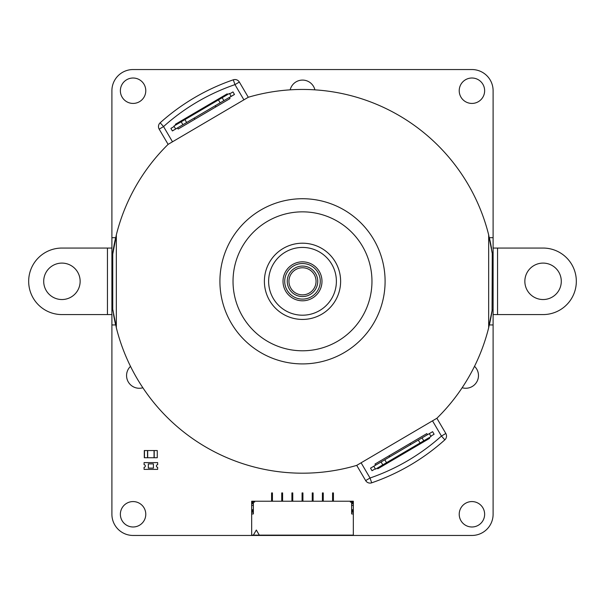 <?xml version="1.0" encoding="UTF-8"?>
<svg xmlns="http://www.w3.org/2000/svg" width="605" height="605" viewBox="0 0 605 605"><rect width="100%" height="100%" fill="white"/><g stroke="black" fill="none" stroke-linecap="round" stroke-linejoin="round"><path stroke-width="0.91" d="M491.51 248.292A191.876 191.876 0 0 0 489.347 237.689L493.105 237.689L493.105 248.065L493.105 90.72A21.175 21.175 0 0 0 471.93 69.545L133.077 69.545A21.175 21.175 0 0 0 111.902 90.72L111.902 514.28A21.175 21.175 0 0 0 133.077 535.455L471.93 535.455A21.175 21.175 0 0 0 493.105 514.28L493.105 314.57L493.105 324.945L489.347 324.945A191.876 191.876 0 0 0 492.069 310.955L488.666 327.774A191.876 191.876 0 0 1 436.886 418.267L356.716 465.374A191.876 191.876 0 0 1 116.334 327.774L116.334 234.869A191.876 191.876 0 0 1 168.114 144.368L248.284 97.261A191.876 191.876 0 0 1 488.666 234.869L492.258 253.48L492.069 310.955M130.506 366.365A12.705 12.705 0 0 0 142.856 387.752M145.782 514.28A12.705 12.705 0 0 0 126.725 503.277A12.705 12.705 0 0 0 126.725 525.284A12.705 12.705 0 0 0 145.782 514.28M484.635 514.28A12.705 12.705 0 0 0 465.57 503.277A12.705 12.705 0 0 0 465.57 525.284A12.705 12.705 0 0 0 484.635 514.28M411.007 444.38A4.235 4.235 0 0 0 409.721 443.654M389.446 455.565A4.235 4.235 0 0 0 389.499 457.017M391.495 459.777A4.235 4.235 0 0 0 392.448 460.193M412.481 448.418A4.235 4.235 0 0 0 412.542 447.405M462.159 387.729A12.705 12.705 0 0 0 474.517 366.327M314.895 89.843A12.705 12.705 0 0 0 290.181 89.843M145.782 90.72A12.705 12.705 0 0 0 126.725 79.716A12.705 12.705 0 0 0 126.725 101.723A12.705 12.705 0 0 0 145.782 90.72M213.459 102.842A4.235 4.235 0 0 0 212.544 102.449M192.526 114.209A4.235 4.235 0 0 0 192.458 115.184M193.963 118.232A4.235 4.235 0 0 0 195.279 118.981M215.561 107.062A4.235 4.235 0 0 0 215.493 105.572M484.635 90.72A12.705 12.705 0 0 0 465.57 79.716A12.705 12.705 0 0 0 465.57 101.723A12.705 12.705 0 0 0 484.635 90.72M340.623 281.317A38.123 38.123 0 0 0 283.442 248.307A38.123 38.123 0 0 0 283.442 314.328A38.123 38.123 0 0 0 340.623 281.317A38.123 38.123 0 0 0 283.442 248.307A38.123 38.123 0 0 0 283.442 314.328A38.123 38.123 0 0 0 340.623 281.317M320.287 281.317A17.787 17.787 0 0 1 293.606 296.722A17.787 17.787 0 0 1 293.606 265.913A17.787 17.787 0 0 1 320.287 281.317M317.746 281.317A15.246 15.246 0 0 1 294.877 294.522A15.246 15.246 0 0 1 294.877 268.113A15.246 15.246 0 0 1 317.746 281.317A15.246 15.246 0 0 1 294.877 294.522A15.246 15.246 0 0 1 294.877 268.113A15.246 15.246 0 0 1 317.746 281.317M488.666 234.869L488.666 327.774M385.098 281.317A82.598 82.598 0 0 0 261.201 209.791A82.598 82.598 0 0 0 261.201 352.844A82.598 82.598 0 0 0 385.098 281.317M492.258 252.89L488.901 236.714M497.552 248.065L493.105 248.065L493.105 314.57L543.827 314.57A33.26 33.26 0 0 0 576.331 281.317A33.26 33.26 0 0 0 543.827 248.065L497.552 248.065L497.552 314.57M172.493 141.797L163.554 126.574A207.969 207.969 0 0 1 234.959 84.624L239.346 82.046L248.284 97.261M488.901 325.929L492.258 309.745M116.334 234.869L112.931 251.68A191.876 191.876 0 0 1 115.653 237.689L111.895 237.689L111.902 90.72A21.175 21.175 0 0 1 133.077 69.545L471.93 69.545A21.175 21.175 0 0 1 493.105 90.72L493.105 248.065M116.334 327.774L112.742 309.155L112.742 254.145L116.1 236.714M493.105 314.57L493.105 514.28A21.175 21.175 0 0 1 471.93 535.455L133.077 535.455A21.175 21.175 0 0 1 111.902 514.28L111.902 324.945L115.653 324.945A191.876 191.876 0 0 1 113.49 314.343M112.931 251.68L112.742 252.89M112.742 309.745L116.1 325.929M174.172 126.468L170.897 128.396L172.395 130.952L177.507 127.95L178.15 129.046L230.013 98.577L229.363 97.481L234.475 94.478L232.978 91.922L229.681 93.858M227.624 94.516L227.223 93.828L175.367 124.297L175.768 124.985M168.114 144.368L159.175 129.152A5.082 5.082 0 0 1 160.159 122.792A213.051 213.051 0 0 1 233.311 79.815A5.082 5.082 0 0 1 239.346 82.046A5.082 5.082 0 0 0 233.311 79.815L234.959 84.624L243.906 99.84M436.886 418.267L445.825 433.483A5.082 5.082 0 0 1 444.841 439.843A213.051 213.051 0 0 1 371.689 482.82A5.082 5.082 0 0 1 365.654 480.589L356.716 465.374M430.82 436.175L434.103 434.239L432.605 431.683L427.493 434.692L426.85 433.596L374.987 464.065L375.637 465.154L370.525 468.164L372.022 470.72L375.312 468.784M377.354 468.081L377.777 468.807L429.633 438.338L429.21 437.612M371.962 281.317A69.462 69.462 0 0 1 267.765 341.477A69.462 69.462 0 0 1 267.765 221.158A69.462 69.462 0 0 1 371.962 281.317M561.289 281.317A18.21 18.21 0 0 1 533.965 297.093A18.21 18.21 0 0 1 533.965 265.542A18.21 18.21 0 0 1 561.289 281.317M234.453 94.433L172.372 130.914M231.155 96.369L229.439 93.45L222.171 97.715L173.93 126.067L175.647 128.986M111.895 314.57L61.173 314.57A33.26 33.26 0 0 1 28.669 281.317A33.26 33.26 0 0 1 61.173 248.065L107.448 248.065L107.448 314.57M111.895 248.065L107.448 248.065M182.914 124.721L181.197 121.802M186.643 122.528L184.926 119.608M220.16 102.835L218.443 99.908M223.888 100.642L222.171 97.715M432.605 431.69L370.525 468.164M429.323 433.619L431.032 436.545L420.044 443.004L375.524 469.155L373.807 466.236M80.14 281.317A18.21 18.21 0 0 1 52.816 297.093A18.21 18.21 0 0 1 52.816 265.542A18.21 18.21 0 0 1 80.14 281.317M381.074 461.963L382.791 464.89M384.803 459.777L386.519 462.696M418.327 440.077L420.044 443.004M422.056 437.891L423.772 440.811M144.088 463.876L144.088 464.723A1.27 1.27 0 0 1 145.359 465.994A1.27 1.27 0 0 1 144.088 467.264L144.088 469.382L157.648 469.382L157.648 467.264A1.27 1.27 0 0 1 156.377 465.994A1.27 1.27 0 0 1 157.648 464.723L157.648 462.606L144.088 462.606L144.088 463.876M153.413 468.111L153.413 463.876L148.323 463.876L148.323 468.111L153.413 468.111M281.748 501.235L281.748 499.707L282.596 499.707L282.596 501.235M281.748 499.707L281.748 492.931L282.596 492.931L282.596 499.707M253.366 535.122L256.331 530.033L259.303 535.122L251.672 535.122L251.672 501.235L350.363 501.235L350.363 502.082L351.634 502.082L351.634 513.94L353.328 513.94L353.328 501.235L350.363 501.235M271.584 501.235L271.584 492.931L272.431 492.931L272.431 501.235M259.303 535.122L353.328 535.122L353.328 513.94M332.576 499.707L333.423 499.707L333.423 492.931L332.576 492.931L332.576 501.235M333.423 499.707L333.423 501.235M322.412 499.707L323.259 499.707L323.259 492.931L322.412 492.931L322.412 501.235M323.259 499.707L323.259 501.235M291.912 501.235L291.912 492.931L292.76 492.931L292.76 501.235M312.248 499.707L313.095 499.707L313.095 492.931L312.248 492.931L312.248 501.235M313.095 499.707L313.095 501.235M302.077 501.235L302.077 492.931L302.923 492.931L302.923 501.235M254.637 501.235L254.637 502.082L253.366 502.082L253.366 513.94L251.672 513.94M253.366 509.705L252.519 509.705L252.519 512.246L253.366 512.246M251.672 505.47L253.366 505.47M253.366 502.082L252.519 502.082L252.519 503.776L253.366 503.776M351.634 509.705L352.481 509.705L352.481 512.246L351.634 512.246M353.328 505.47L351.634 505.47M351.634 502.082L352.481 502.082L352.481 503.776L351.634 503.776M147.522 457.735L157.262 457.735L157.262 450.536L144.3 450.536L144.3 457.735L147.522 457.735L147.522 450.536M157.262 450.536L157.262 457.735M154.048 457.735L154.048 450.536M147.688 457.735L147.688 450.536M336.388 281.317A33.888 33.888 0 0 0 285.56 251.975A33.888 33.888 0 0 0 285.56 310.66A33.888 33.888 0 0 0 336.388 281.317M321.981 281.317A19.481 19.481 0 0 1 292.76 298.189A19.481 19.481 0 0 1 292.76 264.445A19.481 19.481 0 0 1 321.981 281.317M316.052 281.317A13.552 13.552 0 0 1 295.724 293.054A13.552 13.552 0 0 1 295.724 269.58A13.552 13.552 0 0 1 316.052 281.317M160.159 122.792L163.554 126.574L159.175 129.152M432.507 420.846L441.446 436.061L445.825 433.483A5.082 5.082 0 0 1 444.841 439.843L441.446 436.061A207.969 207.969 0 0 1 370.041 478.011L361.094 462.795M371.689 482.82L370.041 478.011L365.654 480.589M271.584 499.707L272.431 499.707M291.912 499.707L292.76 499.707M302.077 499.707L302.923 499.707M154.214 457.735L154.214 450.536M144.474 457.735L144.474 450.536"/></g></svg>
